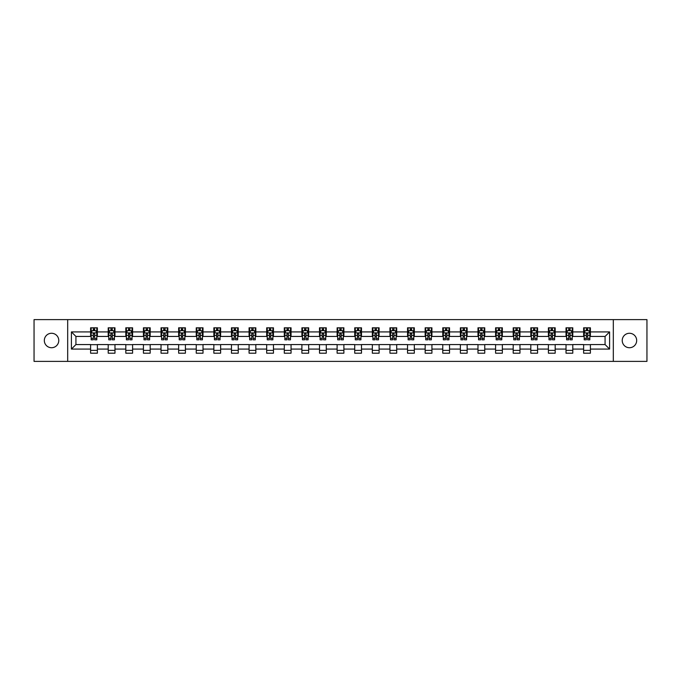 <?xml version="1.0" encoding="UTF-8"?>
<svg xmlns="http://www.w3.org/2000/svg" width="681" height="681" viewBox="0 0 681 681"><rect width="100%" height="100%" fill="white"/><g stroke="black" fill="none" stroke-linecap="round" stroke-linejoin="round"><path stroke-width="1.02" d="M629.457 333.273A7.227 7.227 0 0 0 622.23 340.5A7.227 7.227 0 0 0 629.457 347.727A7.227 7.227 0 0 0 636.675 340.5A7.227 7.227 0 0 0 629.457 333.273M51.543 333.273A7.227 7.227 0 0 0 44.325 340.5A7.227 7.227 0 0 0 51.543 347.727A7.227 7.227 0 0 0 58.77 340.5A7.227 7.227 0 0 0 51.543 333.273M613.317 361.381L646.95 361.381L646.95 319.619L613.317 319.619L613.317 361.381L67.683 361.381L67.683 319.619L34.05 319.619L34.05 361.381L67.683 361.381M613.317 319.619L67.683 319.619M590.401 331.919L590.401 327.799L583.626 327.799L583.626 331.919L572.789 331.919L572.789 327.799L566.022 327.799L566.022 331.919L555.185 331.919L555.185 327.799L548.409 327.799L548.409 331.919L537.573 331.919L537.573 327.799L530.805 327.799L530.805 331.919L519.969 331.919L519.969 327.799L513.193 327.799L513.193 331.919L502.357 331.919L502.357 327.799L495.589 327.799L495.589 331.919L484.753 331.919L484.753 327.799L477.977 327.799L477.977 331.919L467.14 331.919L467.14 327.799L460.373 327.799L460.373 331.919L449.537 331.919L449.537 327.799L442.761 327.799L442.761 331.919L431.924 331.919L431.924 327.799L425.157 327.799L425.157 331.919L414.32 331.919L414.32 327.799L407.544 327.799L407.544 331.919L396.708 331.919L396.708 327.799L389.941 327.799L389.941 331.919L379.104 331.919L379.104 327.799L372.328 327.799L372.328 331.919L361.492 331.919L361.492 327.799L354.724 327.799L354.724 331.919L343.888 331.919L343.888 327.799L337.112 327.799L337.112 331.919L326.276 331.919L326.276 327.799L319.508 327.799L319.508 331.919L308.672 331.919L308.672 327.799L301.896 327.799L301.896 331.919L291.059 331.919L291.059 327.799L284.292 327.799L284.292 331.919L273.456 331.919L273.456 327.799L266.68 327.799L266.68 331.919L255.843 331.919L255.843 327.799L249.076 327.799L249.076 331.919L238.239 331.919L238.239 327.799L231.463 327.799L231.463 331.919L220.627 331.919L220.627 327.799L213.86 327.799L213.86 331.919L203.023 331.919L203.023 327.799L196.247 327.799L196.247 331.919L185.411 331.919L185.411 327.799L178.643 327.799L178.643 331.919L167.807 331.919L167.807 327.799L161.031 327.799L161.031 331.919L150.195 331.919L150.195 327.799L143.427 327.799L143.427 331.919L132.591 331.919L132.591 327.799L125.815 327.799L125.815 331.919L114.978 331.919L114.978 327.799L108.211 327.799L108.211 331.919L97.374 331.919L97.374 327.799L90.599 327.799L90.599 331.919L71.411 331.919L71.411 349.081L75.923 344.56L90.599 344.56L90.599 353.201L97.374 353.201L97.374 344.56L108.211 344.56L108.211 353.201L114.978 353.201L114.978 344.56L125.815 344.56L125.815 353.201L132.591 353.201L132.591 344.56L143.427 344.56L143.427 353.201L150.195 353.201L150.195 344.56L161.031 344.56L161.031 353.201L167.807 353.201L167.807 344.56L178.643 344.56L178.643 353.201L185.411 353.201L185.411 344.56L196.247 344.56L196.247 353.201L203.023 353.201L203.023 344.56L213.86 344.56L213.86 353.201L220.627 353.201L220.627 344.56L231.463 344.56L231.463 353.201L238.239 353.201L238.239 344.56L249.076 344.56L249.076 353.201L255.843 353.201L255.843 344.56L266.68 344.56L266.68 353.201L273.456 353.201L273.456 344.56L284.292 344.56L284.292 353.201L291.059 353.201L291.059 344.56L301.896 344.56L301.896 353.201L308.672 353.201L308.672 344.56L319.508 344.56L319.508 353.201L326.276 353.201L326.276 344.56L337.112 344.56L337.112 353.201L343.888 353.201L343.888 344.56L354.724 344.56L354.724 353.201L361.492 353.201L361.492 344.56L372.328 344.56L372.328 353.201L379.104 353.201L379.104 344.56L389.941 344.56L389.941 353.201L396.708 353.201L396.708 344.56L407.544 344.56L407.544 353.201L414.32 353.201L414.32 344.56L425.157 344.56L425.157 353.201L431.924 353.201L431.924 344.56L442.761 344.56L442.761 353.201L449.537 353.201L449.537 344.56L460.373 344.56L460.373 353.201L467.14 353.201L467.14 344.56L477.977 344.56L477.977 353.201L484.753 353.201L484.753 344.56L495.589 344.56L495.589 353.201L502.357 353.201L502.357 344.56L513.193 344.56L513.193 353.201L519.969 353.201L519.969 344.56L530.805 344.56L530.805 353.201L537.573 353.201L537.573 344.56L548.409 344.56L548.409 353.201L555.185 353.201L555.185 344.56L566.022 344.56L566.022 353.201L572.789 353.201L572.789 344.56L583.626 344.56L583.626 353.201L590.401 353.201L590.401 344.56L605.077 344.56L605.077 336.44L590.401 336.44L590.401 331.919L609.589 331.919L609.589 349.081L590.401 349.081M583.626 349.081L572.789 349.081M566.022 349.081L555.185 349.081M548.409 349.081L537.573 349.081M530.805 349.081L519.969 349.081M513.193 349.081L502.357 349.081M495.589 349.081L484.753 349.081M477.977 349.081L467.14 349.081M460.373 349.081L449.537 349.081M442.761 349.081L431.924 349.081M425.157 349.081L414.32 349.081M407.544 349.081L396.708 349.081M389.941 349.081L379.104 349.081M372.328 349.081L361.492 349.081M354.724 349.081L343.888 349.081M337.112 349.081L326.276 349.081M319.508 349.081L308.672 349.081M301.896 349.081L291.059 349.081M284.292 349.081L273.456 349.081M266.68 349.081L255.843 349.081M249.076 349.081L238.239 349.081M231.463 349.081L220.627 349.081M213.86 349.081L203.023 349.081M196.247 349.081L185.411 349.081M178.643 349.081L167.807 349.081M161.031 349.081L150.195 349.081M143.427 349.081L132.591 349.081M125.815 349.081L114.978 349.081M108.211 349.081L97.374 349.081M90.599 349.081L71.411 349.081M583.626 331.919L583.626 336.44L572.789 336.44L572.789 331.919M566.022 331.919L566.022 336.44L555.185 336.44L555.185 331.919M548.409 331.919L548.409 336.44L537.573 336.44L537.573 331.919M530.805 331.919L530.805 336.44L519.969 336.44L519.969 331.919M513.193 331.919L513.193 336.44L502.357 336.44L502.357 331.919M495.589 331.919L495.589 336.44L484.753 336.44L484.753 331.919M477.977 331.919L477.977 336.44L467.14 336.44L467.14 331.919M460.373 331.919L460.373 336.44L449.537 336.44L449.537 331.919M442.761 331.919L442.761 336.44L431.924 336.44L431.924 331.919M425.157 331.919L425.157 336.44L414.32 336.44L414.32 331.919M407.544 331.919L407.544 336.44L396.708 336.44L396.708 331.919M389.941 331.919L389.941 336.44L379.104 336.44L379.104 331.919M372.328 331.919L372.328 336.44L361.492 336.44L361.492 331.919M354.724 331.919L354.724 336.44L343.888 336.44L343.888 331.919M337.112 331.919L337.112 336.44L326.276 336.44L326.276 331.919M319.508 331.919L319.508 336.44L308.672 336.44L308.672 331.919M301.896 331.919L301.896 336.44L291.059 336.44L291.059 331.919M284.292 331.919L284.292 336.44L273.456 336.44L273.456 331.919M266.68 331.919L266.68 336.44L255.843 336.44L255.843 331.919M249.076 331.919L249.076 336.44L238.239 336.44L238.239 331.919M231.463 331.919L231.463 336.44L220.627 336.44L220.627 331.919M213.86 331.919L213.86 336.44L203.023 336.44L203.023 331.919M196.247 331.919L196.247 336.44L185.411 336.44L185.411 331.919M178.643 331.919L178.643 336.44L167.807 336.44L167.807 331.919M161.031 331.919L161.031 336.44L150.195 336.44L150.195 331.919M143.427 331.919L143.427 336.44L132.591 336.44L132.591 331.919M125.815 331.919L125.815 336.44L114.978 336.44L114.978 331.919M108.211 331.919L108.211 336.44L97.374 336.44L97.374 331.919M90.599 331.919L90.599 336.44L75.923 336.44L71.411 331.919M75.923 336.44L75.923 344.56M609.589 349.081L605.077 344.56M605.077 336.44L609.589 331.919M90.599 330.625L91.16 330.625M93.306 330.625L94.659 330.625M96.804 330.625L97.374 330.625M90.599 336.32L91.16 336.32M93.306 336.32L94.659 336.32M96.804 336.32L97.374 336.32M90.599 344.68L97.374 344.68M90.599 350.375L97.374 350.375M108.211 344.68L114.978 344.68M108.211 350.375L114.978 350.375M108.211 330.625L108.773 330.625M110.918 330.625L112.271 330.625M114.417 330.625L114.978 330.625M108.211 336.32L108.773 336.32M110.918 336.32L112.271 336.32M114.417 336.32L114.978 336.32M125.815 344.68L132.591 344.68M125.815 350.375L132.591 350.375M125.815 330.625L126.377 330.625M128.522 330.625L129.875 330.625M132.02 330.625L132.591 330.625M125.815 336.32L126.377 336.32M128.522 336.32L129.875 336.32M132.02 336.32L132.591 336.32M143.427 344.68L150.195 344.68M143.427 350.375L150.195 350.375M143.427 330.625L143.989 330.625M146.134 330.625L147.488 330.625M149.633 330.625L150.195 330.625M143.427 336.32L143.989 336.32M146.134 336.32L147.488 336.32M149.633 336.32L150.195 336.32M161.031 344.68L167.807 344.68M161.031 350.375L167.807 350.375M161.031 330.625L161.593 330.625M163.738 330.625L165.091 330.625M167.237 330.625L167.807 330.625M161.031 336.32L161.593 336.32M163.738 336.32L165.091 336.32M167.237 336.32L167.807 336.32M178.643 344.68L185.411 344.68M178.643 350.375L185.411 350.375M178.643 330.625L179.205 330.625M181.35 330.625L182.704 330.625M184.849 330.625L185.411 330.625M178.643 336.32L179.205 336.32M181.35 336.32L182.704 336.32M184.849 336.32L185.411 336.32M196.247 344.68L203.023 344.68M196.247 350.375L203.023 350.375M196.247 330.625L196.809 330.625M198.954 330.625L200.308 330.625M202.453 330.625L203.023 330.625M196.247 336.32L196.809 336.32M198.954 336.32L200.308 336.32M202.453 336.32L203.023 336.32M213.86 344.68L220.627 344.68M213.86 350.375L220.627 350.375M213.86 330.625L214.421 330.625M216.567 330.625L217.92 330.625M220.065 330.625L220.627 330.625M213.86 336.32L214.421 336.32M216.567 336.32L217.92 336.32M220.065 336.32L220.627 336.32M231.463 344.68L238.239 344.68M231.463 350.375L238.239 350.375M231.463 330.625L232.025 330.625M234.17 330.625L235.532 330.625M237.669 330.625L238.239 330.625M231.463 336.32L232.025 336.32M234.17 336.32L235.532 336.32M237.669 336.32L238.239 336.32M249.076 344.68L255.843 344.68M249.076 350.375L255.843 350.375M249.076 330.625L249.638 330.625M251.783 330.625L253.136 330.625M255.281 330.625L255.843 330.625M249.076 336.32L249.638 336.32M251.783 336.32L253.136 336.32M255.281 336.32L255.843 336.32M266.68 344.68L273.456 344.68M266.68 350.375L273.456 350.375M266.68 330.625L267.241 330.625M269.387 330.625L270.749 330.625M272.885 330.625L273.456 330.625M266.68 336.32L267.241 336.32M269.387 336.32L270.749 336.32M272.885 336.32L273.456 336.32M284.292 344.68L291.059 344.68M284.292 350.375L291.059 350.375M284.292 330.625L284.854 330.625M286.999 330.625L288.352 330.625M290.498 330.625L291.059 330.625M284.292 336.32L284.854 336.32M286.999 336.32L288.352 336.32M290.498 336.32L291.059 336.32M301.896 344.68L308.672 344.68M301.896 350.375L308.672 350.375M301.896 330.625L302.458 330.625M304.603 330.625L305.965 330.625M308.101 330.625L308.672 330.625M301.896 336.32L302.458 336.32M304.603 336.32L305.965 336.32M308.101 336.32L308.672 336.32M319.508 344.68L326.276 344.68M319.508 350.375L326.276 350.375M319.508 330.625L320.07 330.625M322.215 330.625L323.569 330.625M325.714 330.625L326.276 330.625M319.508 336.32L320.07 336.32M322.215 336.32L323.569 336.32M325.714 336.32L326.276 336.32M337.112 344.68L343.888 344.68M337.112 350.375L343.888 350.375M337.112 330.625L337.682 330.625M339.819 330.625L341.181 330.625M343.318 330.625L343.888 330.625M337.112 336.32L337.682 336.32M339.819 336.32L341.181 336.32M343.318 336.32L343.888 336.32M354.724 344.68L361.492 344.68M354.724 350.375L361.492 350.375M354.724 330.625L355.286 330.625M357.431 330.625L358.785 330.625M360.93 330.625L361.492 330.625M354.724 336.32L355.286 336.32M357.431 336.32L358.785 336.32M360.93 336.32L361.492 336.32M372.328 344.68L379.104 344.68M372.328 350.375L379.104 350.375M372.328 330.625L372.899 330.625M375.035 330.625L376.397 330.625M378.542 330.625L379.104 330.625M372.328 336.32L372.899 336.32M375.035 336.32L376.397 336.32M378.542 336.32L379.104 336.32M389.941 344.68L396.708 344.68M389.941 350.375L396.708 350.375M389.941 330.625L390.502 330.625M392.648 330.625L394.001 330.625M396.146 330.625L396.708 330.625M389.941 336.32L390.502 336.32M392.648 336.32L394.001 336.32M396.146 336.32L396.708 336.32M407.544 344.68L414.32 344.68M407.544 350.375L414.32 350.375M407.544 330.625L408.115 330.625M410.251 330.625L411.613 330.625M413.759 330.625L414.32 330.625M407.544 336.32L408.115 336.32M410.251 336.32L411.613 336.32M413.759 336.32L414.32 336.32M425.157 344.68L431.924 344.68M425.157 350.375L431.924 350.375M425.157 330.625L425.719 330.625M427.864 330.625L429.217 330.625M431.362 330.625L431.924 330.625M425.157 336.32L425.719 336.32M427.864 336.32L429.217 336.32M431.362 336.32L431.924 336.32M442.761 344.68L449.537 344.68M442.761 350.375L449.537 350.375M442.761 330.625L443.331 330.625M445.468 330.625L446.83 330.625M448.975 330.625L449.537 330.625M442.761 336.32L443.331 336.32M445.468 336.32L446.83 336.32M448.975 336.32L449.537 336.32M460.373 344.68L467.14 344.68M460.373 350.375L467.14 350.375M460.373 330.625L460.935 330.625M463.08 330.625L464.433 330.625M466.579 330.625L467.14 330.625M460.373 336.32L460.935 336.32M463.08 336.32L464.433 336.32M466.579 336.32L467.14 336.32M477.977 344.68L484.753 344.68M477.977 350.375L484.753 350.375M477.977 330.625L478.547 330.625M480.692 330.625L482.046 330.625M484.191 330.625L484.753 330.625M477.977 336.32L478.547 336.32M480.692 336.32L482.046 336.32M484.191 336.32L484.753 336.32M495.589 344.68L502.357 344.68M495.589 350.375L502.357 350.375M495.589 330.625L496.151 330.625M498.296 330.625L499.65 330.625M501.795 330.625L502.357 330.625M495.589 336.32L496.151 336.32M498.296 336.32L499.65 336.32M501.795 336.32L502.357 336.32M513.193 344.68L519.969 344.68M513.193 350.375L519.969 350.375M513.193 330.625L513.763 330.625M515.909 330.625L517.262 330.625M519.407 330.625L519.969 330.625M513.193 336.32L513.763 336.32M515.909 336.32L517.262 336.32M519.407 336.32L519.969 336.32M530.805 344.68L537.573 344.68M530.805 350.375L537.573 350.375M530.805 330.625L531.367 330.625M533.512 330.625L534.866 330.625M537.011 330.625L537.573 330.625M530.805 336.32L531.367 336.32M533.512 336.32L534.866 336.32M537.011 336.32L537.573 336.32M548.409 344.68L555.185 344.68M548.409 350.375L555.185 350.375M548.409 330.625L548.98 330.625M551.125 330.625L552.478 330.625M554.623 330.625L555.185 330.625M548.409 336.32L548.98 336.32M551.125 336.32L552.478 336.32M554.623 336.32L555.185 336.32M566.022 344.68L572.789 344.68M566.022 350.375L572.789 350.375M566.022 330.625L566.583 330.625M568.729 330.625L570.082 330.625M572.227 330.625L572.789 330.625M566.022 336.32L566.583 336.32M568.729 336.32L570.082 336.32M572.227 336.32L572.789 336.32M583.626 344.68L590.401 344.68M583.626 350.375L590.401 350.375M583.626 330.625L584.196 330.625M586.341 330.625L587.694 330.625M589.84 330.625L590.401 330.625M583.626 336.32L584.196 336.32M586.341 336.32L587.694 336.32M589.84 336.32L590.401 336.32M94.659 329.272L93.306 329.272M96.804 338.406L94.659 338.406L94.659 339.819L96.804 339.819L96.804 332.941L95.68 330.677L92.293 330.677L91.16 332.941L91.16 339.819L93.306 339.819L93.306 338.406L91.16 338.406M91.16 332.941L91.16 327.799M96.804 332.941L96.804 327.799M93.306 330.677L93.306 327.799M94.659 327.799L94.659 330.677M94.659 338.406L94.659 333.784L93.306 333.784L93.306 338.406M112.271 329.272L110.918 329.272M114.417 338.406L112.271 338.406L112.271 339.819L114.417 339.819L114.417 332.941L113.284 330.677L109.896 330.677L108.773 332.941L108.773 339.819L110.918 339.819L110.918 338.406L108.773 338.406M108.773 332.941L108.773 327.799M114.417 332.941L114.417 327.799M110.918 330.677L110.918 327.799M112.271 327.799L112.271 330.677M112.271 338.406L112.271 333.784L110.918 333.784L110.918 338.406M129.875 329.272L128.522 329.272M132.02 338.406L129.875 338.406L129.875 339.819L132.02 339.819L132.02 332.941L130.897 330.677L127.509 330.677L126.377 332.941L126.377 339.819L128.522 339.819L128.522 338.406L126.377 338.406M126.377 332.941L126.377 327.799M132.02 332.941L132.02 327.799M128.522 330.677L128.522 327.799M129.875 327.799L129.875 330.677M129.875 338.406L129.875 333.784L128.522 333.784L128.522 338.406M147.488 329.272L146.134 329.272M149.633 338.406L147.488 338.406L147.488 339.819L149.633 339.819L149.633 332.941L148.501 330.677L145.121 330.677L143.989 332.941L143.989 339.819L146.134 339.819L146.134 338.406L143.989 338.406M143.989 332.941L143.989 327.799M149.633 332.941L149.633 327.799M146.134 330.677L146.134 327.799M147.488 327.799L147.488 330.677M147.488 338.406L147.488 333.784L146.134 333.784L146.134 338.406M165.091 329.272L163.738 329.272M167.237 338.406L165.091 338.406L165.091 339.819L167.237 339.819L167.237 332.941L166.113 330.677L162.725 330.677L161.593 332.941L161.593 339.819L163.738 339.819L163.738 338.406L161.593 338.406M161.593 332.941L161.593 327.799M167.237 332.941L167.237 327.799M163.738 330.677L163.738 327.799M165.091 327.799L165.091 330.677M165.091 338.406L165.091 333.784L163.738 333.784L163.738 338.406M182.704 329.272L181.35 329.272M184.849 338.406L182.704 338.406L182.704 339.819L184.849 339.819L184.849 332.941L183.717 330.677L180.337 330.677L179.205 332.941L179.205 339.819L181.35 339.819L181.35 338.406L179.205 338.406M179.205 332.941L179.205 327.799M184.849 332.941L184.849 327.799M181.35 330.677L181.35 327.799M182.704 327.799L182.704 330.677M182.704 338.406L182.704 333.784L181.35 333.784L181.35 338.406M200.308 329.272L198.954 329.272M202.453 338.406L200.308 338.406L200.308 339.819L202.453 339.819L202.453 332.941L201.329 330.677L197.941 330.677L196.809 332.941L196.809 339.819L198.954 339.819L198.954 338.406L196.809 338.406M196.809 332.941L196.809 327.799M202.453 332.941L202.453 327.799M198.954 330.677L198.954 327.799M200.308 327.799L200.308 330.677M200.308 338.406L200.308 333.784L198.954 333.784L198.954 338.406M217.92 329.272L216.567 329.272M220.065 338.406L217.92 338.406L217.92 339.819L220.065 339.819L220.065 332.941L218.933 330.677L215.554 330.677L214.421 332.941L214.421 339.819L216.567 339.819L216.567 338.406L214.421 338.406M214.421 332.941L214.421 327.799M220.065 332.941L220.065 327.799M216.567 330.677L216.567 327.799M217.92 327.799L217.92 330.677M217.92 338.406L217.92 333.784L216.567 333.784L216.567 338.406M235.532 329.272L234.17 329.272M237.669 338.406L235.532 338.406L235.532 339.819L237.669 339.819L237.669 332.941L236.545 330.677L233.157 330.677L232.025 332.941L232.025 339.819L234.17 339.819L234.17 338.406L232.025 338.406M232.025 332.941L232.025 327.799M237.669 332.941L237.669 327.799M234.17 330.677L234.17 327.799M235.532 327.799L235.532 330.677M235.532 338.406L235.532 333.784L234.17 333.784L234.17 338.406M253.136 329.272L251.783 329.272M255.281 338.406L253.136 338.406L253.136 339.819L255.281 339.819L255.281 332.941L254.149 330.677L250.77 330.677L249.638 332.941L249.638 339.819L251.783 339.819L251.783 338.406L249.638 338.406M249.638 332.941L249.638 327.799M255.281 332.941L255.281 327.799M251.783 330.677L251.783 327.799M253.136 327.799L253.136 330.677M253.136 338.406L253.136 333.784L251.783 333.784L251.783 338.406M270.749 329.272L269.387 329.272M272.885 338.406L270.749 338.406L270.749 339.819L272.885 339.819L272.885 332.941L271.762 330.677L268.374 330.677L267.241 332.941L267.241 339.819L269.387 339.819L269.387 338.406L267.241 338.406M267.241 332.941L267.241 327.799M272.885 332.941L272.885 327.799M269.387 330.677L269.387 327.799M270.749 327.799L270.749 330.677M270.749 338.406L270.749 333.784L269.387 333.784L269.387 338.406M288.352 329.272L286.999 329.272M290.498 338.406L288.352 338.406L288.352 339.819L290.498 339.819L290.498 332.941L289.365 330.677L285.986 330.677L284.854 332.941L284.854 339.819L286.999 339.819L286.999 338.406L284.854 338.406M284.854 332.941L284.854 327.799M290.498 332.941L290.498 327.799M286.999 330.677L286.999 327.799M288.352 327.799L288.352 330.677M288.352 338.406L288.352 333.784L286.999 333.784L286.999 338.406M305.965 329.272L304.603 329.272M308.101 338.406L305.965 338.406L305.965 339.819L308.101 339.819L308.101 332.941L306.978 330.677L303.59 330.677L302.458 332.941L302.458 339.819L304.603 339.819L304.603 338.406L302.458 338.406M302.458 332.941L302.458 327.799M308.101 332.941L308.101 327.799M304.603 330.677L304.603 327.799M305.965 327.799L305.965 330.677M305.965 338.406L305.965 333.784L304.603 333.784L304.603 338.406M323.569 329.272L322.215 329.272M325.714 338.406L323.569 338.406L323.569 339.819L325.714 339.819L325.714 332.941L324.582 330.677L321.202 330.677L320.07 332.941L320.07 339.819L322.215 339.819L322.215 338.406L320.07 338.406M320.07 332.941L320.07 327.799M325.714 332.941L325.714 327.799M322.215 330.677L322.215 327.799M323.569 327.799L323.569 330.677M323.569 338.406L323.569 333.784L322.215 333.784L322.215 338.406M341.181 329.272L339.819 329.272M343.318 338.406L341.181 338.406L341.181 339.819L343.318 339.819L343.318 332.941L342.194 330.677L338.806 330.677L337.682 332.941L337.682 339.819L339.819 339.819L339.819 338.406L337.682 338.406M337.682 332.941L337.682 327.799M343.318 332.941L343.318 327.799M339.819 330.677L339.819 327.799M341.181 327.799L341.181 330.677M341.181 338.406L341.181 333.784L339.819 333.784L339.819 338.406M358.785 329.272L357.431 329.272M360.93 338.406L358.785 338.406L358.785 339.819L360.93 339.819L360.93 332.941L359.798 330.677L356.418 330.677L355.286 332.941L355.286 339.819L357.431 339.819L357.431 338.406L355.286 338.406M355.286 332.941L355.286 327.799M360.93 332.941L360.93 327.799M357.431 330.677L357.431 327.799M358.785 327.799L358.785 330.677M358.785 338.406L358.785 333.784L357.431 333.784L357.431 338.406M376.397 329.272L375.035 329.272M378.542 338.406L376.397 338.406L376.397 339.819L378.542 339.819L378.542 332.941L377.41 330.677L374.022 330.677L372.899 332.941L372.899 339.819L375.035 339.819L375.035 338.406L372.899 338.406M372.899 332.941L372.899 327.799M378.542 332.941L378.542 327.799M375.035 330.677L375.035 327.799M376.397 327.799L376.397 330.677M376.397 338.406L376.397 333.784L375.035 333.784L375.035 338.406M394.001 329.272L392.648 329.272M396.146 338.406L394.001 338.406L394.001 339.819L396.146 339.819L396.146 332.941L395.014 330.677L391.635 330.677L390.502 332.941L390.502 339.819L392.648 339.819L392.648 338.406L390.502 338.406M390.502 332.941L390.502 327.799M396.146 332.941L396.146 327.799M392.648 330.677L392.648 327.799M394.001 327.799L394.001 330.677M394.001 338.406L394.001 333.784L392.648 333.784L392.648 338.406M411.613 329.272L410.251 329.272M413.759 338.406L411.613 338.406L411.613 339.819L413.759 339.819L413.759 332.941L412.626 330.677L409.238 330.677L408.115 332.941L408.115 339.819L410.251 339.819L410.251 338.406L408.115 338.406M408.115 332.941L408.115 327.799M413.759 332.941L413.759 327.799M410.251 330.677L410.251 327.799M411.613 327.799L411.613 330.677M411.613 338.406L411.613 333.784L410.251 333.784L410.251 338.406M429.217 329.272L427.864 329.272M431.362 338.406L429.217 338.406L429.217 339.819L431.362 339.819L431.362 332.941L430.23 330.677L426.851 330.677L425.719 332.941L425.719 339.819L427.864 339.819L427.864 338.406L425.719 338.406M425.719 332.941L425.719 327.799M431.362 332.941L431.362 327.799M427.864 330.677L427.864 327.799M429.217 327.799L429.217 330.677M429.217 338.406L429.217 333.784L427.864 333.784L427.864 338.406M446.83 329.272L445.468 329.272M448.975 338.406L446.83 338.406L446.83 339.819L448.975 339.819L448.975 332.941L447.843 330.677L444.455 330.677L443.331 332.941L443.331 339.819L445.468 339.819L445.468 338.406L443.331 338.406M443.331 332.941L443.331 327.799M448.975 332.941L448.975 327.799M445.468 330.677L445.468 327.799M446.83 327.799L446.83 330.677M446.83 338.406L446.83 333.784L445.468 333.784L445.468 338.406M464.433 329.272L463.08 329.272M466.579 338.406L464.433 338.406L464.433 339.819L466.579 339.819L466.579 332.941L465.446 330.677L462.067 330.677L460.935 332.941L460.935 339.819L463.08 339.819L463.08 338.406L460.935 338.406M460.935 332.941L460.935 327.799M466.579 332.941L466.579 327.799M463.08 330.677L463.08 327.799M464.433 327.799L464.433 330.677M464.433 338.406L464.433 333.784L463.08 333.784L463.08 338.406M482.046 329.272L480.692 329.272M484.191 338.406L482.046 338.406L482.046 339.819L484.191 339.819L484.191 332.941L483.059 330.677L479.671 330.677L478.547 332.941L478.547 339.819L480.692 339.819L480.692 338.406L478.547 338.406M478.547 332.941L478.547 327.799M484.191 332.941L484.191 327.799M480.692 330.677L480.692 327.799M482.046 327.799L482.046 330.677M482.046 338.406L482.046 333.784L480.692 333.784L480.692 338.406M499.65 329.272L498.296 329.272M501.795 338.406L499.65 338.406L499.65 339.819L501.795 339.819L501.795 332.941L500.663 330.677L497.283 330.677L496.151 332.941L496.151 339.819L498.296 339.819L498.296 338.406L496.151 338.406M496.151 332.941L496.151 327.799M501.795 332.941L501.795 327.799M498.296 330.677L498.296 327.799M499.65 327.799L499.65 330.677M499.65 338.406L499.65 333.784L498.296 333.784L498.296 338.406M517.262 329.272L515.909 329.272M519.407 338.406L517.262 338.406L517.262 339.819L519.407 339.819L519.407 332.941L518.275 330.677L514.887 330.677L513.763 332.941L513.763 339.819L515.909 339.819L515.909 338.406L513.763 338.406M513.763 332.941L513.763 327.799M519.407 332.941L519.407 327.799M515.909 330.677L515.909 327.799M517.262 327.799L517.262 330.677M517.262 338.406L517.262 333.784L515.909 333.784L515.909 338.406M534.866 329.272L533.512 329.272M537.011 338.406L534.866 338.406L534.866 339.819L537.011 339.819L537.011 332.941L535.879 330.677L532.499 330.677L531.367 332.941L531.367 339.819L533.512 339.819L533.512 338.406L531.367 338.406M531.367 332.941L531.367 327.799M537.011 332.941L537.011 327.799M533.512 330.677L533.512 327.799M534.866 327.799L534.866 330.677M534.866 338.406L534.866 333.784L533.512 333.784L533.512 338.406M552.478 329.272L551.125 329.272M554.623 338.406L552.478 338.406L552.478 339.819L554.623 339.819L554.623 332.941L553.491 330.677L550.103 330.677L548.98 332.941L548.98 339.819L551.125 339.819L551.125 338.406L548.98 338.406M548.98 332.941L548.98 327.799M554.623 332.941L554.623 327.799M551.125 330.677L551.125 327.799M552.478 327.799L552.478 330.677M552.478 338.406L552.478 333.784L551.125 333.784L551.125 338.406M570.082 329.272L568.729 329.272M572.227 338.406L570.082 338.406L570.082 339.819L572.227 339.819L572.227 332.941L571.104 330.677L567.716 330.677L566.583 332.941L566.583 339.819L568.729 339.819L568.729 338.406L566.583 338.406M566.583 332.941L566.583 327.799M572.227 332.941L572.227 327.799M568.729 330.677L568.729 327.799M570.082 327.799L570.082 330.677M570.082 338.406L570.082 333.784L568.729 333.784L568.729 338.406M587.694 329.272L586.341 329.272M589.84 338.406L587.694 338.406L587.694 339.819L589.84 339.819L589.84 332.941L588.707 330.677L585.319 330.677L584.196 332.941L584.196 339.819L586.341 339.819L586.341 338.406L584.196 338.406M584.196 332.941L584.196 327.799M589.84 332.941L589.84 327.799M586.341 330.677L586.341 327.799M587.694 327.799L587.694 330.677M587.694 338.406L587.694 333.784L586.341 333.784L586.341 338.406M96.779 332.881L91.194 332.881M91.16 330.813L92.224 330.813M95.749 330.813L96.804 330.813M93.306 335.384L91.16 335.384M96.804 335.384L94.659 335.384M94.659 329.987L93.306 329.987M114.391 332.881L108.798 332.881M108.773 330.813L109.837 330.813M113.352 330.813L114.417 330.813M110.918 335.384L108.773 335.384M114.417 335.384L112.271 335.384M112.271 329.987L110.918 329.987M131.995 332.881L126.411 332.881M126.377 330.813L127.441 330.813M130.965 330.813L132.02 330.813M128.522 335.384L126.377 335.384M132.02 335.384L129.875 335.384M129.875 329.987L128.522 329.987M149.607 332.881L144.014 332.881M143.989 330.813L145.053 330.813M148.569 330.813L149.633 330.813M146.134 335.384L143.989 335.384M149.633 335.384L147.488 335.384M147.488 329.987L146.134 329.987M167.211 332.881L161.627 332.881M161.593 330.813L162.657 330.813M166.181 330.813L167.237 330.813M163.738 335.384L161.593 335.384M167.237 335.384L165.091 335.384M165.091 329.987L163.738 329.987M184.823 332.881L179.231 332.881M179.205 330.813L180.269 330.813M183.785 330.813L184.849 330.813M181.35 335.384L179.205 335.384M184.849 335.384L182.704 335.384M182.704 329.987L181.35 329.987M202.427 332.881L196.843 332.881M196.809 330.813L197.873 330.813M201.397 330.813L202.453 330.813M198.954 335.384L196.809 335.384M202.453 335.384L200.308 335.384M200.308 329.987L198.954 329.987M220.04 332.881L214.447 332.881M214.421 330.813L215.485 330.813M219.001 330.813L220.065 330.813M216.567 335.384L214.421 335.384M220.065 335.384L217.92 335.384M217.92 329.987L216.567 329.987M237.643 332.881L232.059 332.881M232.025 330.813L233.089 330.813M236.613 330.813L237.669 330.813M234.17 335.384L232.025 335.384M237.669 335.384L235.532 335.384M235.532 329.987L234.17 329.987M255.256 332.881L249.663 332.881M249.638 330.813L250.702 330.813M254.217 330.813L255.281 330.813M251.783 335.384L249.638 335.384M255.281 335.384L253.136 335.384M253.136 329.987L251.783 329.987M272.86 332.881L267.275 332.881M267.241 330.813L268.305 330.813M271.83 330.813L272.885 330.813M269.387 335.384L267.241 335.384M272.885 335.384L270.749 335.384M270.749 329.987L269.387 329.987M290.472 332.881L284.879 332.881M284.854 330.813L285.918 330.813M289.434 330.813L290.498 330.813M286.999 335.384L284.854 335.384M290.498 335.384L288.352 335.384M288.352 329.987L286.999 329.987M308.076 332.881L302.492 332.881M302.458 330.813L303.522 330.813M307.046 330.813L308.101 330.813M304.603 335.384L302.458 335.384M308.101 335.384L305.965 335.384M305.965 329.987L304.603 329.987M325.688 332.881L320.096 332.881M320.07 330.813L321.134 330.813M324.65 330.813L325.714 330.813M322.215 335.384L320.07 335.384M325.714 335.384L323.569 335.384M323.569 329.987L322.215 329.987M343.292 332.881L337.708 332.881M337.682 330.813L338.738 330.813M342.262 330.813L343.318 330.813M339.819 335.384L337.682 335.384M343.318 335.384L341.181 335.384M341.181 329.987L339.819 329.987M360.904 332.881L355.312 332.881M355.286 330.813L356.35 330.813M359.866 330.813L360.93 330.813M357.431 335.384L355.286 335.384M360.93 335.384L358.785 335.384M358.785 329.987L357.431 329.987M378.508 332.881L372.924 332.881M372.899 330.813L373.954 330.813M377.478 330.813L378.542 330.813M375.035 335.384L372.899 335.384M378.542 335.384L376.397 335.384M376.397 329.987L375.035 329.987M396.121 332.881L390.528 332.881M390.502 330.813L391.566 330.813M395.082 330.813L396.146 330.813M392.648 335.384L390.502 335.384M396.146 335.384L394.001 335.384M394.001 329.987L392.648 329.987M413.725 332.881L408.14 332.881M408.115 330.813L409.17 330.813M412.695 330.813L413.759 330.813M410.251 335.384L408.115 335.384M413.759 335.384L411.613 335.384M411.613 329.987L410.251 329.987M431.337 332.881L425.744 332.881M425.719 330.813L426.783 330.813M430.298 330.813L431.362 330.813M427.864 335.384L425.719 335.384M431.362 335.384L429.217 335.384M429.217 329.987L427.864 329.987M448.941 332.881L443.357 332.881M443.331 330.813L444.387 330.813M447.911 330.813L448.975 330.813M445.468 335.384L443.331 335.384M448.975 335.384L446.83 335.384M446.83 329.987L445.468 329.987M466.553 332.881L460.96 332.881M460.935 330.813L461.999 330.813M465.515 330.813L466.579 330.813M463.08 335.384L460.935 335.384M466.579 335.384L464.433 335.384M464.433 329.987L463.08 329.987M484.157 332.881L478.573 332.881M478.547 330.813L479.603 330.813M483.127 330.813L484.191 330.813M480.692 335.384L478.547 335.384M484.191 335.384L482.046 335.384M482.046 329.987L480.692 329.987M501.769 332.881L496.177 332.881M496.151 330.813L497.215 330.813M500.731 330.813L501.795 330.813M498.296 335.384L496.151 335.384M501.795 335.384L499.65 335.384M499.65 329.987L498.296 329.987M519.373 332.881L513.789 332.881M513.763 330.813L514.819 330.813M518.343 330.813L519.407 330.813M515.909 335.384L513.763 335.384M519.407 335.384L517.262 335.384M517.262 329.987L515.909 329.987M536.986 332.881L531.393 332.881M531.367 330.813L532.431 330.813M535.947 330.813L537.011 330.813M533.512 335.384L531.367 335.384M537.011 335.384L534.866 335.384M534.866 329.987L533.512 329.987M554.589 332.881L549.005 332.881M548.98 330.813L550.035 330.813M553.559 330.813L554.623 330.813M551.125 335.384L548.98 335.384M554.623 335.384L552.478 335.384M552.478 329.987L551.125 329.987M572.202 332.881L566.609 332.881M566.583 330.813L567.648 330.813M571.163 330.813L572.227 330.813M568.729 335.384L566.583 335.384M572.227 335.384L570.082 335.384M570.082 329.987L568.729 329.987M589.806 332.881L584.221 332.881M584.196 330.813L585.251 330.813M588.776 330.813L589.84 330.813M586.341 335.384L584.196 335.384M589.84 335.384L587.694 335.384M587.694 329.987L586.341 329.987"/></g></svg>
